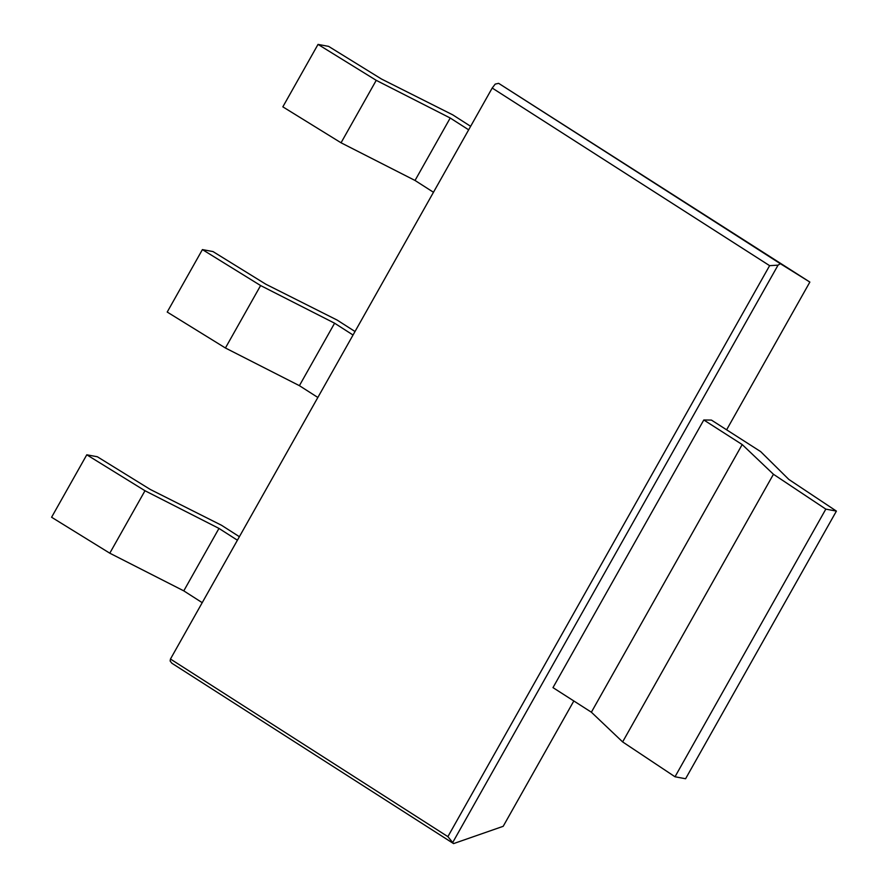 <?xml version="1.0" encoding="UTF-8"?>
<svg xmlns="http://www.w3.org/2000/svg" width="888" height="888" viewBox="0 0 888 888"><rect width="100%" height="100%" fill="white"/><g stroke="black" fill="none" stroke-linecap="round" stroke-linejoin="round"><path stroke-width="1.33" d="M468.664 129.826L450.216 118.015L376.235 80.342L318.026 44.4L328.604 46.376L381.463 79.01L452.78 114.874L470.64 126.318M433.466 192.274L415.029 180.464L450.216 118.015M318.026 44.4L282.839 106.849L341.048 142.79L376.235 80.342M341.048 142.79L415.029 180.464M353.036 335.02L334.598 323.21L260.606 285.548L202.409 249.595L212.987 251.57L265.834 284.216L337.151 320.08L355.011 331.513M317.849 397.469L299.4 385.67L334.598 323.21M202.409 249.595L167.21 312.054L225.419 347.996L260.606 285.548M225.419 347.996L299.4 385.67M237.407 540.215L218.97 528.416L144.988 490.742L86.78 454.8L97.358 456.765L150.216 489.41L221.523 525.274L239.394 536.707M202.22 602.675L183.783 590.864L218.97 528.416M86.78 454.8L51.593 517.249L109.79 553.191L144.988 490.742M109.79 553.191L183.783 590.864M675.013 776.778L685.591 778.743L836.407 511.1L825.829 509.124L675.013 776.778L622.632 741.913L591.375 712.209L552.98 687.623L703.796 419.98L742.19 444.555L591.375 712.209M703.796 419.98L711.421 420.08L760.672 451.615L788.833 479.442L836.407 511.1M825.829 509.124L773.448 474.27L622.632 741.913M773.448 474.27L742.19 444.555M809.856 282.073L498.645 83.339L495.227 84.094L492.207 88.034L769.619 265.656L778.043 265.157L780.341 263.692L809.856 282.073L726.617 429.814M498.645 83.339L780.341 263.692M492.207 88.034L170.463 659.029L170.141 661.027L171.883 663.247L453.579 843.6L447.885 836.64L769.619 265.656M170.463 659.029L447.885 836.64M573.826 700.965L503.196 826.306L453.579 843.6M452.947 842.09L778.043 265.157"/></g></svg>
